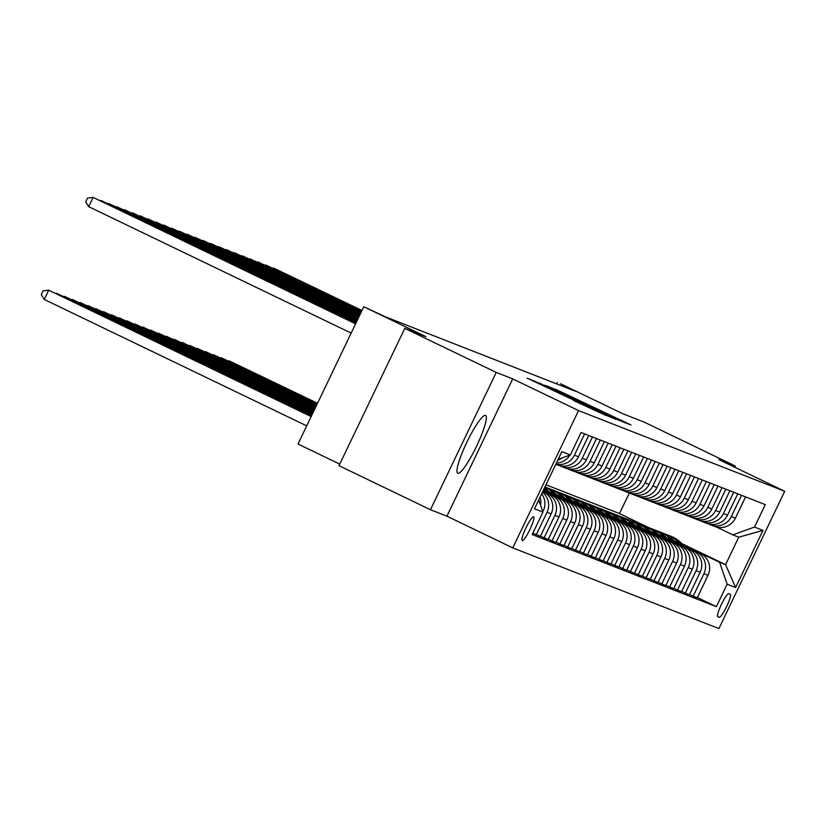 <?xml version="1.0" encoding="UTF-8"?>
<svg xmlns="http://www.w3.org/2000/svg" width="826" height="826" viewBox="0 0 826 826"><rect width="100%" height="100%" fill="white"/><g stroke="black" fill="none" stroke-linecap="round" stroke-linejoin="round"><path stroke-width="1.24" d="M624.466 422.499L630.981 424.956L555.568 389.283L624.466 422.499M457.79 473.277A32.1 5.245 115.7 0 0 476.468 446.422A32.1 5.245 115.7 0 0 485.585 415.416A32.1 5.245 115.7 0 0 485.523 415.385A32.1 5.245 115.7 0 0 466.855 442.23A32.1 5.245 115.7 0 0 457.728 473.246A32.1 5.245 115.7 0 0 457.79 473.277M522.228 540.576A13.164 2.148 115.7 0 0 529.889 529.559A13.164 2.148 115.7 0 0 533.637 516.828A13.164 2.148 115.7 0 0 533.606 516.818A13.164 2.148 115.7 0 0 525.945 527.835A13.164 2.148 115.7 0 0 522.208 540.565A13.164 2.148 115.7 0 0 522.228 540.576M573.626 400.548L606.263 415.592L538.604 382.965L527.081 378.132L591.333 408.436L573.626 400.548M734.758 467.237L735.336 466.029L643.888 421.983L622.711 413.692L560.534 383.749L575.681 391.328L385.215 316.761L363.791 306.725L298.01 444.027L339.754 464.14M496.24 372.423L430.449 509.725L446.928 516.178L512.709 378.876L496.24 372.423L404.792 328.387L425.968 336.678L363.791 306.725M512.709 378.876L578.551 410.584L784.7 491.284L718.919 628.586L512.76 547.886L578.551 410.584M735.336 466.029L718.857 459.576L784.7 491.284M613.894 418.266L622.391 421.59L557.767 390.471L546.234 385.639L613.894 418.266M547.08 386.258L615.835 419.35L604.312 414.518L539.688 383.388M543.869 385.412L539.822 383.119M544.024 385.092L576.558 400.507L547.111 386.196M430.449 509.725L339.011 465.688L404.792 328.387M730.236 594.235L728.852 593.698A12.762 2.086 115.7 0 0 721.428 604.364A12.762 2.086 115.7 0 0 717.804 616.692A12.762 2.086 115.7 0 0 717.825 616.702L719.209 617.249A12.762 2.086 115.7 0 0 726.632 606.573A12.762 2.086 115.7 0 0 730.256 594.245A12.762 2.086 115.7 0 0 730.236 594.235M681.77 543.56L725.579 564.654L738.733 537.199L732.776 534.866L754.52 527.06L765.268 504.614L581.081 432.504L570.332 454.961L558.18 459.318M754.52 527.06L762.987 530.385L735.605 587.523L727.138 584.209L719.622 562.32L682.648 544.52M697.381 597.518L716.379 606.666L727.138 584.209M716.379 606.666L532.192 534.556L542.95 512.11L534.474 508.785L561.856 451.646L570.332 454.961M446.928 516.178L512.76 547.886M557.395 382.521L556.724 383.904M545.976 484.79L619.5 513.565L647.79 527.195M619.5 513.565L629.35 493.008M642.401 525.13L638.002 523.354M719.622 562.32L725.579 564.654L735.605 587.523M532.873 533.131L540.359 536.373L551.118 513.917A16.458 16.241 -68.6 0 0 543.601 492.028L542.713 491.604M540.493 536.095L544.127 537.84L554.886 515.393A16.458 16.241 -68.6 0 0 547.37 493.504L542.847 491.325M544.127 537.84L548.206 539.44L558.965 516.993A16.458 16.241 -68.6 0 0 551.448 495.104L542.992 491.026M548.34 539.161L551.975 540.916L562.733 518.47A16.458 16.241 -68.6 0 0 555.206 496.571L543.116 490.747M551.975 540.916L556.053 542.517L566.812 520.06A16.458 16.241 -68.6 0 0 559.285 498.171L543.26 490.458M556.187 542.238L559.822 543.983L570.57 521.536A16.458 16.241 -68.6 0 0 563.053 499.647L543.394 490.179M559.822 543.983L563.9 545.583L574.648 523.137A16.458 16.241 -68.6 0 0 567.132 501.248L543.539 489.88M564.024 545.305L567.658 547.06L578.417 524.603A16.458 16.241 -68.6 0 0 570.9 502.714L549.3 492.317M567.658 547.06L571.737 548.65L582.495 526.203A16.458 16.241 -68.6 0 0 574.979 504.314L548.701 491.666M571.871 548.381L575.505 550.126L586.264 527.68A16.458 16.241 -68.6 0 0 578.747 505.791L557.137 495.383M575.505 550.126L579.584 551.727L590.342 529.27A16.458 16.241 -68.6 0 0 582.826 507.381L556.548 494.733M579.718 551.448L583.352 553.203L594.111 530.746A16.458 16.241 -68.6 0 0 586.584 508.857L564.984 498.45M583.352 553.203L587.431 554.793L598.189 532.347A16.458 16.241 -68.6 0 0 590.662 510.458L564.395 497.799M587.565 554.525L591.199 556.27L601.947 533.823A16.458 16.241 -68.6 0 0 594.431 511.934L572.831 501.527M591.199 556.27L595.278 557.87L606.026 535.413A16.458 16.241 -68.6 0 0 598.509 513.524L572.242 500.876M595.401 557.591L599.036 559.336L609.794 536.89A16.458 16.241 -68.6 0 0 602.278 515.001L580.678 504.593M599.036 559.336L603.114 560.937L613.873 538.49A16.458 16.241 -68.6 0 0 606.356 516.601L580.079 503.943M548.268 488.28L544.984 486.865M603.248 560.658L606.883 562.413L617.642 539.967A16.458 16.241 -68.6 0 0 610.125 518.067L588.515 507.67M606.883 562.413L610.961 564.013L621.72 541.557A16.458 16.241 -68.6 0 0 614.203 519.668L587.926 507.019M551.716 489.581L554.638 490.768M611.095 563.735L614.73 565.48L625.488 543.033A16.458 16.241 -68.6 0 0 617.962 521.144L596.362 510.736M556.105 491.356L554.69 490.665M614.73 565.48L618.808 567.08L629.567 544.633A16.458 16.241 -68.6 0 0 622.04 522.744L595.773 510.086M559.563 492.647L562.485 493.834M618.942 566.801L622.577 568.556L633.325 546.1A16.458 16.241 -68.6 0 0 625.809 524.211L604.209 513.813M563.952 494.423L562.527 493.741M622.577 568.556L626.655 570.147L637.404 547.7A16.458 16.241 -68.6 0 0 629.887 525.811L603.62 513.163M567.4 495.714L570.332 496.911M626.779 569.878L630.414 571.623L641.172 549.176A16.458 16.241 -68.6 0 0 633.656 527.287L612.056 516.88M571.798 497.489L570.374 496.808M630.414 571.623L634.492 573.223L645.251 550.766A16.458 16.241 -68.6 0 0 637.734 528.877L611.457 516.229M575.247 498.79L578.169 499.978M634.626 572.945L638.261 574.7L649.019 552.243A16.458 16.241 -68.6 0 0 641.503 530.354L619.892 519.946M579.645 500.566L578.221 499.875M638.261 574.7L642.339 576.29L653.098 553.843A16.458 16.241 -68.6 0 0 645.581 531.954L619.304 519.296M583.094 501.857L586.016 503.055M642.473 576.021L646.108 577.766L656.866 555.32A16.458 16.241 -68.6 0 0 649.339 533.431L627.739 523.023M587.482 503.633L586.068 502.951M646.108 577.766L650.186 579.367L660.945 556.91A16.458 16.241 -68.6 0 0 653.418 535.021L627.151 522.373M590.941 504.934L593.863 506.121M650.32 579.088L653.955 580.833L664.703 558.386A16.458 16.241 -68.6 0 0 657.186 536.497L635.586 526.09M595.329 506.71L593.904 506.018M653.955 580.833L658.033 582.433L668.781 559.987A16.458 16.241 -68.6 0 0 661.265 538.098L634.998 525.439M598.778 508L601.71 509.198M658.157 582.154L661.791 583.91L672.55 561.453A16.458 16.241 -68.6 0 0 665.033 539.564L643.423 529.167M603.176 509.776L601.751 509.095M661.791 583.91L665.87 585.51L676.628 563.053A16.458 16.241 -68.6 0 0 669.112 541.164L642.835 528.516M606.625 511.077L609.547 512.265M666.004 585.231L669.638 586.976L680.397 564.53A16.458 16.241 -68.6 0 0 672.88 542.641L651.27 532.233M611.023 512.853L609.598 512.161M669.638 586.976L673.717 588.577L684.475 566.13A16.458 16.241 -68.6 0 0 676.959 544.241L650.682 531.583M614.472 514.144L617.394 515.331M673.851 588.298L677.485 590.053L688.244 567.596A16.458 16.241 -68.6 0 0 680.717 545.707L659.117 535.31M618.86 515.92L617.445 515.238M677.485 590.053L681.564 591.643L692.322 569.197A16.458 16.241 -68.6 0 0 684.795 547.308L658.528 534.649M622.319 517.21L625.241 518.408M681.698 591.375L685.332 593.12L696.081 570.673A16.458 16.241 -68.6 0 0 688.564 548.784L666.964 538.376M626.707 518.986L625.282 518.305M685.332 593.12L689.411 594.72L700.159 572.263A16.458 16.241 -68.6 0 0 692.642 550.374L666.375 537.726M630.155 520.287L633.088 521.474M689.534 594.441L693.169 596.196L703.928 573.74A16.458 16.241 -68.6 0 0 696.411 551.851L674.801 541.443M634.554 522.063L633.129 521.371M693.169 596.196L697.247 597.787L708.006 575.34A16.458 16.241 -68.6 0 0 700.489 553.451L674.212 540.793M716.586 527.06L732.776 534.866M708.739 523.994L709.565 524.396A16.458 16.241 -68.6 0 0 731.309 516.591L741.511 495.311M700.892 520.927L701.718 521.32A16.458 16.241 -68.6 0 0 723.462 513.524L733.664 492.234M693.055 517.85L693.881 518.253A16.458 16.241 -68.6 0 0 715.615 510.458L725.817 489.168M685.208 514.784L686.034 515.176A16.458 16.241 -68.6 0 0 707.779 507.381L717.97 486.101M677.361 511.707L678.187 512.11A16.458 16.241 -68.6 0 0 699.932 504.314L710.133 483.024M669.514 508.64L670.34 509.033A16.458 16.241 -68.6 0 0 692.085 501.237L702.286 479.958M661.678 505.564L662.504 505.966A16.458 16.241 -68.6 0 0 684.238 498.171L694.439 476.881M653.831 502.497L654.657 502.9A16.458 16.241 -68.6 0 0 676.401 495.094L686.592 473.814M645.984 499.431L646.81 499.823A16.458 16.241 -68.6 0 0 668.554 492.028L678.755 470.737M638.137 496.354L638.963 496.756A16.458 16.241 -68.6 0 0 660.707 488.961L670.908 467.671M630.3 493.287L631.126 493.68A16.458 16.241 -68.6 0 0 652.86 485.884L663.061 464.604M622.453 490.21L623.279 490.613A16.458 16.241 -68.6 0 0 645.023 482.818L655.214 461.527M614.606 487.144L615.432 487.536A16.458 16.241 -68.6 0 0 637.176 479.741L647.377 458.461M606.759 484.067L607.585 484.47A16.458 16.241 -68.6 0 0 629.329 476.674L639.53 455.384M598.922 481L599.748 481.403A16.458 16.241 -68.6 0 0 621.482 473.597L631.683 452.318M591.075 477.934L591.901 478.326A16.458 16.241 -68.6 0 0 613.646 470.531L623.837 449.251M583.228 474.857L584.054 475.26A16.458 16.241 -68.6 0 0 605.799 467.464L616 446.174M575.381 471.791L576.207 472.183A16.458 16.241 -68.6 0 0 597.952 464.388L608.153 443.108M567.545 468.714L568.371 469.116A16.458 16.241 -68.6 0 0 590.105 461.321L600.306 440.031M559.698 465.647L560.524 466.04A16.458 16.241 -68.6 0 0 582.268 458.244L592.459 436.964M710.68 524.871L714.758 526.472A16.458 16.241 -68.6 0 0 735.388 518.191L745.589 496.911M702.833 521.805L706.911 523.405A16.458 16.241 -68.6 0 0 727.541 515.125L737.742 493.834M694.986 518.738L699.064 520.328A16.458 16.241 -68.6 0 0 719.704 512.048L729.895 490.768M687.149 515.661L691.228 517.262A16.458 16.241 -68.6 0 0 711.857 508.981L722.048 487.691M679.302 512.595L683.381 514.185A16.458 16.241 -68.6 0 0 704.01 505.904L714.211 484.625M671.455 509.518L675.534 511.118A16.458 16.241 -68.6 0 0 696.163 502.838L706.364 481.548M663.608 506.452L667.687 508.052A16.458 16.241 -68.6 0 0 688.326 499.761L698.517 478.481M655.772 503.375L659.85 504.975A16.458 16.241 -68.6 0 0 680.479 496.694L690.67 475.415M647.925 500.308L652.003 501.909A16.458 16.241 -68.6 0 0 672.632 493.628L682.834 472.338M640.078 497.242L644.156 498.832A16.458 16.241 -68.6 0 0 664.785 490.551L674.987 469.271M632.231 494.165L636.309 495.765A16.458 16.241 -68.6 0 0 656.949 487.485L667.14 466.194M624.394 491.098L628.472 492.688A16.458 16.241 -68.6 0 0 649.102 484.408L659.293 463.128M616.547 488.021L620.625 489.622A16.458 16.241 -68.6 0 0 641.255 481.341L651.456 460.051M608.7 484.955L612.778 486.555A16.458 16.241 -68.6 0 0 633.408 478.264L643.609 456.985M600.853 481.878L604.931 483.478A16.458 16.241 -68.6 0 0 625.571 475.198L635.762 453.918M593.016 478.812L597.095 480.412A16.458 16.241 -68.6 0 0 617.724 472.131L627.915 450.841M585.169 475.745L589.248 477.335A16.458 16.241 -68.6 0 0 609.877 469.054L620.078 447.775M577.322 472.668L581.401 474.269A16.458 16.241 -68.6 0 0 602.03 465.988L612.231 444.698M569.475 469.602L573.554 471.192A16.458 16.241 -68.6 0 0 594.193 462.911L604.384 441.631M561.639 466.525L565.717 468.125A16.458 16.241 -68.6 0 0 586.346 459.845L596.537 438.554M555.815 464.253L557.87 465.059A16.458 16.241 -68.6 0 0 578.499 456.778L588.701 435.488M555.877 464.119A16.458 16.241 -68.6 0 0 574.421 455.178L584.622 433.887M556.373 463.076A16.458 16.241 -68.6 0 0 569.888 455.116M536.28 534.773L547.039 512.327A16.458 16.241 -68.6 0 0 542.414 492.224M542.837 511.769L543.271 510.85A16.458 16.241 -68.6 0 0 541.649 493.814M557.664 460.381A16.458 16.241 -68.6 0 0 561.856 457.996M540.545 505.12A16.458 16.241 -68.6 0 0 540.08 497.107M538.748 499.875L542.95 512.11M738.733 537.199L762.987 530.385M619.655 420.393L556.848 390.254L619.696 420.403M597.435 410.811L579.418 402.086L597.281 411.131M683.143 545.098A31.481 31.058 -68.6 0 0 670.774 536.188L669.576 535.713A31.481 31.058 -68.6 0 0 669.205 535.568M679.602 543.384A31.481 31.058 -68.6 0 0 665.24 534.133M681.801 544.448A31.481 31.058 -68.6 0 0 669.576 535.713M667.635 534.959L668.823 535.424A31.481 31.058 111.4 0 1 680.954 544.035M317.545 403.264L229.122 360.817L317.483 403.377M228.183 360.931L228.895 361.272M361.933 310.607L273.561 268.047L361.995 310.493M272.632 268.161L273.344 268.502M675.296 542.021A31.481 31.058 -68.6 0 0 662.927 533.111L661.74 532.646A31.481 31.058 -68.6 0 0 661.358 532.502M671.755 540.318A31.481 31.058 -68.6 0 0 657.403 531.056M673.954 541.381A31.481 31.058 -68.6 0 0 661.74 532.646M659.788 531.882L660.986 532.347A31.481 31.058 111.4 0 1 673.107 540.968M317.267 403.831L221.275 357.741L317.215 403.945M220.335 357.854L221.275 357.741L221.048 358.205M667.46 538.955A31.481 31.058 -68.6 0 0 655.08 530.044L653.893 529.569A31.481 31.058 -68.6 0 0 653.511 529.425M663.908 537.241A31.481 31.058 -68.6 0 0 649.556 527.99M666.107 538.304A31.481 31.058 -68.6 0 0 653.893 529.569M651.941 528.816L653.139 529.28A31.481 31.058 111.4 0 1 665.26 537.902M316.988 404.41L213.428 354.674L316.936 404.523M212.489 354.788L213.211 355.128M659.613 535.888A31.481 31.058 -68.6 0 0 647.243 526.967L646.046 526.503A31.481 31.058 -68.6 0 0 645.664 526.358M656.061 534.174A31.481 31.058 -68.6 0 0 641.709 524.913M658.27 535.238A31.481 31.058 -68.6 0 0 646.046 526.503M644.104 525.739L645.292 526.203A31.481 31.058 111.4 0 1 657.413 534.825M316.719 404.988L205.581 351.597L316.657 405.101M204.641 351.711L205.364 352.062M361.664 311.175L265.724 264.97L361.716 311.061M264.785 265.084L265.724 264.97L265.497 265.435M361.385 311.753L257.877 261.904L361.437 311.639M256.938 262.018L257.66 262.358M361.107 312.331L250.03 258.827L361.168 312.207M249.091 258.941L249.813 259.292M651.766 532.811A31.481 31.058 -68.6 0 0 639.396 523.901L638.199 523.436A31.481 31.058 -68.6 0 0 637.827 523.292M648.224 531.108A31.481 31.058 -68.6 0 0 633.862 521.846M650.423 532.161A31.481 31.058 -68.6 0 0 638.199 523.436M636.257 522.672L637.445 523.137A31.481 31.058 111.4 0 1 649.577 531.758M316.441 405.556L197.744 348.531L316.389 405.669M196.805 348.644L197.744 348.531L197.517 348.995M360.838 312.899L242.183 255.761L360.89 312.786M241.254 255.874L241.966 256.215M643.919 529.745A31.481 31.058 -68.6 0 0 631.549 520.824L630.362 520.359A31.481 31.058 -68.6 0 0 629.98 520.215M640.377 528.031A31.481 31.058 -68.6 0 0 626.025 518.78M642.576 529.094A31.481 31.058 -68.6 0 0 630.362 520.359M628.41 519.595L629.608 520.07A31.481 31.058 111.4 0 1 641.73 528.681M316.162 406.134L189.897 345.464L316.11 406.247M188.958 345.578L189.67 345.918M636.082 526.668A31.481 31.058 -68.6 0 0 623.702 517.757L622.515 517.293A31.481 31.058 -68.6 0 0 622.133 517.148M632.53 524.964A31.481 31.058 -68.6 0 0 618.178 515.703M634.729 526.028A31.481 31.058 -68.6 0 0 622.515 517.293M620.563 516.529L621.761 516.993A31.481 31.058 111.4 0 1 633.883 525.615M315.893 406.702L182.05 342.387L315.831 406.826M181.111 342.501L181.834 342.852M628.235 523.601A31.481 31.058 -68.6 0 0 615.866 514.691L614.668 514.216A31.481 31.058 -68.6 0 0 614.286 514.071M624.683 521.887A31.481 31.058 -68.6 0 0 610.331 512.636M626.893 522.951A31.481 31.058 -68.6 0 0 614.668 514.216M612.727 513.462L613.914 513.927A31.481 31.058 111.4 0 1 626.036 522.538M315.615 407.28L174.203 339.321L315.563 407.394M173.264 339.434L173.987 339.775M620.388 520.525A31.481 31.058 -68.6 0 0 608.019 511.614L606.821 511.149A31.481 31.058 -68.6 0 0 606.449 511.005M616.846 518.821A31.481 31.058 -68.6 0 0 602.484 509.559M619.046 519.884A31.481 31.058 -68.6 0 0 606.821 511.149M604.88 510.385L606.067 510.85A31.481 31.058 111.4 0 1 618.199 519.471M315.336 407.858L166.367 336.244L315.284 407.972M165.427 336.358L166.367 336.244L166.14 336.709M612.541 517.458A31.481 31.058 -68.6 0 0 600.172 508.548L598.984 508.073A31.481 31.058 -68.6 0 0 598.602 507.928M608.999 515.744A31.481 31.058 -68.6 0 0 594.648 506.493M611.199 516.808A31.481 31.058 -68.6 0 0 598.984 508.073M597.033 507.319L598.231 507.784A31.481 31.058 111.4 0 1 610.352 516.405M315.067 408.426L158.52 333.177L315.005 408.54M157.58 333.291L158.293 333.632M360.559 313.477L234.347 252.694L360.611 313.364M233.407 252.797L234.119 253.148M360.281 314.045L226.5 249.617L360.342 313.932M225.56 249.731L226.283 250.082M360.012 314.623L218.653 246.551L360.064 314.51M217.713 246.664L218.436 247.005M359.733 315.202L210.806 243.474L359.785 315.088M209.876 243.587L210.589 243.938M359.455 315.769L202.969 240.407L359.516 315.656M202.029 240.521L202.742 240.862M604.704 514.391A31.481 31.058 -68.6 0 0 592.325 505.471L591.137 505.006A31.481 31.058 -68.6 0 0 590.755 504.862M601.152 512.678A31.481 31.058 -68.6 0 0 586.801 503.416M603.352 513.741A31.481 31.058 -68.6 0 0 591.137 505.006M589.186 504.242L590.383 504.717A31.481 31.058 111.4 0 1 602.505 513.328M314.789 409.004L150.673 330.101L314.737 409.118M149.733 330.214L150.456 330.565M359.186 316.348L195.122 237.33L359.238 316.234M194.182 237.444L194.905 237.795M596.857 511.315A31.481 31.058 -68.6 0 0 584.488 502.404L583.29 501.94A31.481 31.058 -68.6 0 0 582.908 501.795M593.305 509.611A31.481 31.058 -68.6 0 0 578.954 500.35M595.515 510.664A31.481 31.058 -68.6 0 0 583.29 501.94M581.349 501.175L582.537 501.64A31.481 31.058 111.4 0 1 594.658 510.261M314.51 409.582L142.826 327.034L314.458 409.696M141.886 327.148L142.609 327.499M358.907 316.926L187.275 234.264L358.959 316.812M186.335 234.377L187.058 234.718M589.01 508.248A31.481 31.058 -68.6 0 0 576.641 499.327L575.443 498.863A31.481 31.058 -68.6 0 0 575.072 498.718M585.469 506.534A31.481 31.058 -68.6 0 0 571.107 497.283M587.668 507.598A31.481 31.058 -68.6 0 0 575.443 498.863M573.502 498.099L574.689 498.574A31.481 31.058 111.4 0 1 586.821 507.185M314.241 410.15L134.989 323.968L314.179 410.264M134.049 324.081L134.762 324.422M358.629 317.494L179.428 231.197L358.69 317.38M178.499 231.301L179.211 231.652M581.163 505.171A31.481 31.058 -68.6 0 0 568.794 496.261L567.607 495.796A31.481 31.058 -68.6 0 0 567.225 495.652M577.622 503.468A31.481 31.058 -68.6 0 0 563.27 494.206M579.821 504.531A31.481 31.058 -68.6 0 0 567.607 495.796M565.655 495.032L566.853 495.497A31.481 31.058 111.4 0 1 578.974 504.118M313.963 410.728L127.142 320.891L313.911 410.842M126.202 321.004L127.142 320.891L126.915 321.355M358.36 318.072L171.591 228.121L358.412 317.958M170.652 228.234L171.591 228.121L171.364 228.585M573.327 502.105A31.481 31.058 -68.6 0 0 560.947 493.194L559.76 492.719A31.481 31.058 -68.6 0 0 559.378 492.575M569.775 500.391A31.481 31.058 -68.6 0 0 555.423 491.14M571.974 501.454A31.481 31.058 -68.6 0 0 559.76 492.719M557.808 491.966L559.006 492.43A31.481 31.058 111.4 0 1 571.127 501.041M313.684 411.307L119.295 317.824L313.632 411.42M118.355 317.938L119.078 318.278M358.081 318.65L163.744 225.054L358.133 318.526M162.805 225.168L163.527 225.508M565.48 499.028A31.481 31.058 -68.6 0 0 553.11 490.117L551.913 489.653A31.481 31.058 -68.6 0 0 551.531 489.508M561.928 497.324A31.481 31.058 -68.6 0 0 547.576 488.063M564.137 498.388A31.481 31.058 -68.6 0 0 551.913 489.653M549.971 488.889L551.159 489.353A31.481 31.058 111.4 0 1 563.28 497.975M313.415 411.875L111.448 314.747L313.353 411.988M110.508 314.861L111.231 315.212M357.803 319.218L155.897 221.977L357.865 319.104M154.958 222.091L155.68 222.442M557.633 495.961A31.481 31.058 -68.6 0 0 545.263 487.051L544.953 486.927A31.481 31.058 -68.6 0 1 556.29 495.311M554.091 494.258A31.481 31.058 -68.6 0 0 544.892 487.061M544.933 486.968A31.481 31.058 111.4 0 1 555.444 494.908M313.137 412.453L103.611 311.681L313.085 412.566M102.672 311.794L103.384 312.135M549.786 492.895A31.481 31.058 -68.6 0 0 544.489 487.887M546.244 491.181A31.481 31.058 -68.6 0 0 544.014 488.878M548.443 492.244A31.481 31.058 -68.6 0 0 544.334 488.228M544.22 488.465A31.481 31.058 111.4 0 1 547.597 491.831M312.858 413.021L95.764 308.604L312.806 413.145M94.825 308.717L95.764 308.604L95.537 309.069M312.589 413.599L87.917 305.537L312.527 413.712M86.978 305.651L87.701 306.002M312.311 414.177L80.07 302.471L312.259 414.291M79.131 302.584L79.854 302.925M312.032 414.745L72.234 299.394L311.98 414.858M71.294 299.508L72.234 299.394L72.007 299.859M311.763 415.323L64.387 296.327L311.712 415.437M63.447 296.441L64.16 296.782M311.485 415.901L56.54 293.251L311.433 416.015M55.6 293.364L56.323 293.715M311.216 416.469L48.693 290.184L44.253 299.456L306.714 425.865M44.253 299.456L41.3 294.572L43.076 290.866L48.693 290.184L311.154 416.583M357.534 319.796L148.05 218.911L357.586 319.683M147.121 219.024L147.833 219.365M357.255 320.364L140.214 215.834L357.307 320.251M139.274 215.947L140.214 215.834L139.986 216.298M356.977 320.942L132.366 212.767L357.038 320.829M131.427 212.881L132.15 213.222M356.708 321.52L124.519 209.701L356.76 321.407M123.58 209.814L124.303 210.155M356.429 322.088L116.672 206.624L356.481 321.975M115.743 206.737L116.456 207.089M356.151 322.667L108.836 203.557L356.212 322.553M107.896 203.671L108.609 204.012M355.882 323.245L100.989 200.481L355.934 323.131M100.049 200.594L100.772 200.945M355.603 323.813L93.142 197.414L355.655 323.699M351.164 333.095L88.702 206.686L93.142 197.414L87.525 198.085L85.749 201.802L88.702 206.686M542.682 491.666L543.601 492.028M547.37 493.504L551.448 495.104M555.206 496.571L559.285 498.171M563.053 499.647L567.132 501.248M570.9 502.714L574.979 504.314M578.747 505.791L582.826 507.381M586.584 508.857L590.662 510.458M594.431 511.934L598.509 513.524M602.278 515.001L606.356 516.601M610.125 518.067L614.203 519.668M617.962 521.144L622.04 522.744M625.809 524.211L629.887 525.811M633.656 527.287L637.734 528.877M641.503 530.354L645.581 531.954M649.339 533.431L653.418 535.021M657.186 536.497L661.265 538.098M665.033 539.564L669.112 541.164M672.88 542.641L676.959 544.241M680.717 545.707L684.795 547.308M688.564 548.784L692.642 550.374M696.411 551.851L700.489 553.451M731.309 516.591L735.388 518.191M703.928 573.74L708.006 575.34M696.081 570.673L700.159 572.263M723.462 513.524L727.541 515.125M688.244 567.596L692.322 569.197M715.615 510.458L719.704 512.048M680.397 564.53L684.475 566.13M707.779 507.381L711.857 508.981M672.55 561.453L676.628 563.053M699.932 504.314L704.01 505.904M664.703 558.386L668.781 559.987M692.085 501.237L696.163 502.838M656.866 555.32L660.945 556.91M684.238 498.171L688.326 499.761M649.019 552.243L653.098 553.843M676.401 495.094L680.479 496.694M641.172 549.176L645.251 550.766M668.554 492.028L672.632 493.628M633.325 546.1L637.404 547.7M660.707 488.961L664.785 490.551M625.488 543.033L629.567 544.633M652.86 485.884L656.949 487.485M617.642 539.967L621.72 541.557M645.023 482.818L649.102 484.408M609.794 536.89L613.873 538.49M637.176 479.741L641.255 481.341M601.947 533.823L606.026 535.413M629.329 476.674L633.408 478.264M594.111 530.746L598.189 532.347M621.482 473.597L625.571 475.198M586.264 527.68L590.342 529.27M613.646 470.531L617.724 472.131M578.417 524.603L582.495 526.203M605.799 467.464L609.877 469.054M570.57 521.536L574.648 523.137M597.952 464.388L602.03 465.988M562.733 518.47L566.812 520.06M590.105 461.321L594.193 462.911M554.886 515.393L558.965 516.993M582.268 458.244L586.346 459.845M547.039 512.327L551.118 513.917M574.421 455.178L578.499 456.778M542.403 510.509L543.271 510.85M717.608 616.475L719.209 617.249M553.275 389.077L553.554 388.499M576.259 401.002L576.507 400.486M534.123 381.571L534.401 380.993M576.311 401.023L576.558 400.507"/></g></svg>
